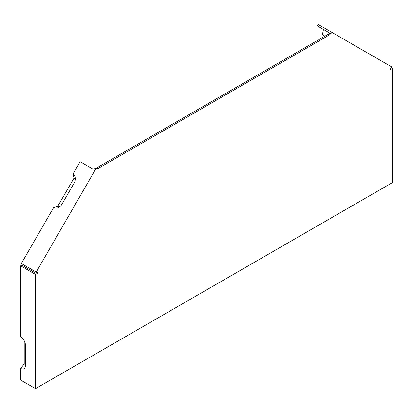 <?xml version="1.0" encoding="UTF-8"?>
<svg xmlns="http://www.w3.org/2000/svg" width="413" height="413" viewBox="0 0 413 413"><rect width="100%" height="100%" fill="white"/><g stroke="black" fill="none" stroke-linecap="round" stroke-linejoin="round"><path stroke-width="0.62" d="M37.898 273.05L36.705 272.358L35.518 273.05L21.837 265.151L20.65 265.838L33.138 273.05L35.518 274.423L37.898 273.05L21.347 263.494L53.628 207.579L57.608 206.51L74.041 178.055A3.815 3.113 120 0 1 75.347 179.903M20.65 265.838L20.65 336.807A6.727 3.882 60 0 1 25.41 345.046L25.41 365.65A6.727 3.882 60 0 1 25.095 367.425A6.727 3.882 60 0 1 20.65 368.396L20.65 380.068L35.518 388.654L35.518 274.423M391.163 67.717L392.35 68.403L392.35 182.639L35.518 388.654M330.849 33.701L323.477 29.447L322.408 34.656L324.959 36.127M332.037 32.446L329.512 34.873L328.325 34.186L330.008 33.216L317.169 25.802L318.01 24.346L391.653 66.865L389.97 69.782L392.35 68.403M53.628 207.579A6.727 5.493 120 0 0 58.935 207.357A6.727 5.493 120 0 0 61.749 204.497L74.366 182.649A6.727 5.493 -60 0 0 75.434 178.777A6.727 5.493 -60 0 0 72.972 174.074L80.122 161.689L92.61 168.902L95.48 168.618L97.163 167.647L98.356 168.334L95.831 168.819L36.215 272.074M59.864 206.717A3.815 3.113 120 0 1 57.608 206.51M94.954 168.731L95.831 168.819M72.972 174.074L74.041 178.055M329.512 34.873L98.356 168.334M329.657 33.014L330.498 31.558M328.325 34.186L97.163 167.647M24.217 340.725L24.217 363.956A3.815 2.204 -120 0 0 25.41 364.323M24.217 363.956L20.65 368.396"/></g></svg>
